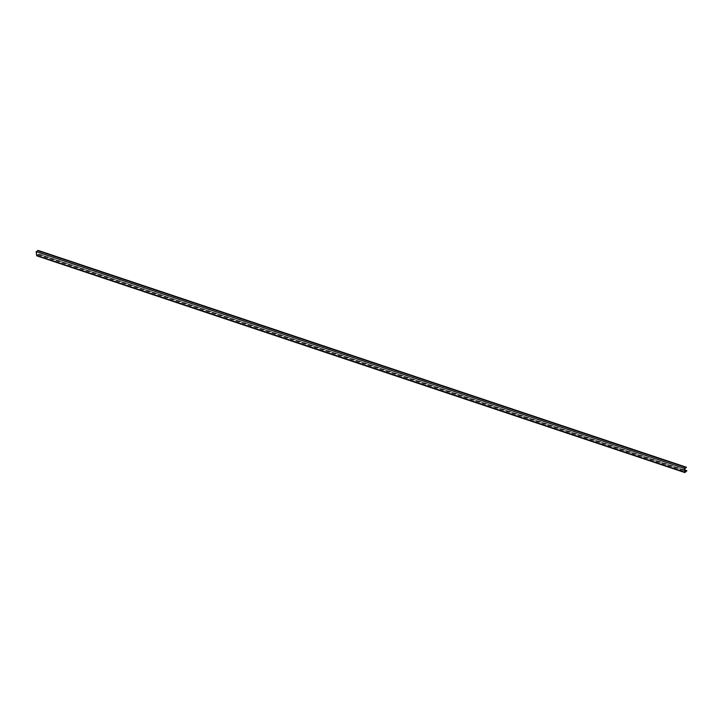 <?xml version="1.0" encoding="UTF-8"?>
<svg xmlns="http://www.w3.org/2000/svg" width="723" height="723" viewBox="0 0 723 723"><rect width="100%" height="100%" fill="white"/><g stroke="black" fill="none" stroke-linecap="round" stroke-linejoin="round"><path stroke-width="0.54" stroke-dasharray="3.62 2.71" d="M36.683 255.797L685.259 472.282M685.223 472.02L37.054 255.255L38.681 254.062L37.027 254.993L36.62 251.821L38.229 250.465M684.753 468.341L36.593 251.568M38.283 254.397L686.443 471.161M684.97 470.004L38.653 253.854M37.027 254.993L685.187 471.767M36.62 251.821L684.789 468.594M38.256 250.682L686.425 467.447M38.319 254.668L686.19 471.342M686.85 470.836L38.681 254.062"/><path stroke-width="1.08" d="M684.844 472.562L684.32 468.368L36.15 251.595L36.683 255.797L684.844 472.562L686.85 470.836L684.97 470.004M684.32 468.368L36.15 251.595M684.726 468.088L686.425 467.447L684.789 468.594L685.187 471.767L686.823 470.619M36.828 251.405L38.229 250.465L686.398 467.239M685.982 467.483L37.813 250.709M685.946 467.203L37.777 250.438"/></g></svg>
